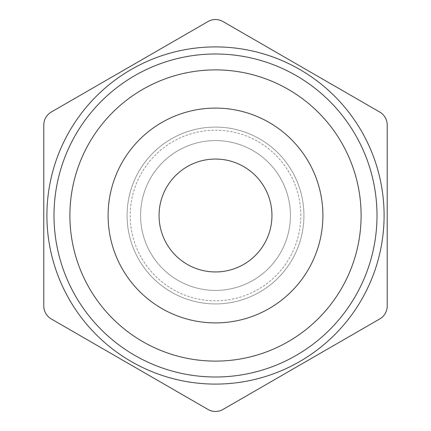 <?xml version="1.0" encoding="UTF-8"?>
<svg xmlns="http://www.w3.org/2000/svg" width="431" height="431" viewBox="0 0 431 431"><rect width="100%" height="100%" fill="white"/><g stroke="black" fill="none" stroke-linecap="round" stroke-linejoin="round"><path stroke-width="0.32" stroke-dasharray="2.15 1.62" d="M322.9 215.5A107.4 107.4 0 0 1 215.5 322.9A107.4 107.4 0 0 1 108.1 215.5A107.4 107.4 0 0 1 215.5 108.1A107.4 107.4 0 0 1 322.9 215.5M290.429 215.5A74.929 74.929 0 0 0 215.5 140.571A74.929 74.929 0 0 0 140.571 215.5A74.929 74.929 0 0 0 215.5 290.429A74.929 74.929 0 0 0 290.429 215.5A74.929 74.929 0 0 0 215.5 140.571A74.929 74.929 0 0 0 140.571 215.5A74.929 74.929 0 0 0 215.5 290.429A74.929 74.929 0 0 0 290.429 215.5A74.929 74.929 0 0 0 215.5 140.571A74.929 74.929 0 0 0 140.571 215.5A74.929 74.929 0 0 0 215.5 290.429A74.929 74.929 0 0 0 290.429 215.5A74.929 74.929 0 0 0 215.5 140.571A74.929 74.929 0 0 0 140.571 215.5A74.929 74.929 0 0 0 215.5 290.429A74.929 74.929 0 0 0 290.429 215.5A74.929 74.929 0 0 0 215.5 140.571A74.929 74.929 0 0 0 140.571 215.5A74.929 74.929 0 0 0 215.5 290.429A74.929 74.929 0 0 0 290.429 215.5M300.806 215.5A85.306 85.306 0 0 0 215.5 130.194A85.306 85.306 0 0 0 130.194 215.5A85.306 85.306 0 0 0 215.5 300.806A85.306 85.306 0 0 0 300.806 215.5M303.914 215.5A88.414 88.414 0 0 0 215.5 127.086A88.414 88.414 0 0 0 127.086 215.5A88.414 88.414 0 0 0 215.5 303.914A88.414 88.414 0 0 0 303.914 215.5A88.414 88.414 0 0 0 215.5 127.086A88.414 88.414 0 0 0 127.086 215.5A88.414 88.414 0 0 0 215.5 303.914A88.414 88.414 0 0 0 303.914 215.5A88.414 88.414 0 0 0 215.5 127.086A88.414 88.414 0 0 0 127.086 215.5A88.414 88.414 0 0 0 215.5 303.914A88.414 88.414 0 0 0 303.914 215.5A88.414 88.414 0 0 0 215.5 127.086A88.414 88.414 0 0 0 127.086 215.5A88.414 88.414 0 0 0 215.5 303.914A88.414 88.414 0 0 0 303.914 215.5M159.055 215.5A56.445 56.445 0 0 0 215.5 271.945A56.445 56.445 0 0 0 271.945 215.5A56.445 56.445 0 0 0 215.5 159.055A56.445 56.445 0 0 0 159.055 215.5M208.006 21.55L51.278 112.038A14.988 14.988 0 0 0 43.79 125.012L43.79 305.988A14.988 14.988 0 0 0 51.278 318.962L208.006 409.45A14.988 14.988 0 0 0 222.994 409.45L379.722 318.962A14.988 14.988 0 0 0 387.21 305.988L387.21 125.012A14.988 14.988 0 0 0 379.722 112.038L222.994 21.55A14.988 14.988 0 0 0 208.006 21.55"/><path stroke-width="0.65" d="M108.1 215.5A107.4 107.4 0 0 0 215.5 322.9A107.4 107.4 0 0 0 322.9 215.5A107.4 107.4 0 0 0 215.5 108.1A107.4 107.4 0 0 0 108.1 215.5M361.108 215.5A145.608 145.608 0 0 0 215.5 69.892A145.608 145.608 0 0 0 69.892 215.5A145.608 145.608 0 0 0 215.5 361.108A145.608 145.608 0 0 0 361.108 215.5M53.999 215.5A161.501 161.501 0 0 1 215.5 53.999A161.501 161.501 0 0 1 377.001 215.5A161.501 161.501 0 0 1 215.5 377.001A161.501 161.501 0 0 1 53.999 215.5M46.909 215.5A168.591 168.591 0 0 0 215.5 384.091A168.591 168.591 0 0 0 384.091 215.5A168.591 168.591 0 0 0 215.5 46.909A168.591 168.591 0 0 0 46.909 215.5M159.055 215.5A56.445 56.445 0 0 0 215.5 271.945A56.445 56.445 0 0 0 271.945 215.5A56.445 56.445 0 0 0 215.5 159.055A56.445 56.445 0 0 0 159.055 215.5M51.278 318.962L208.006 409.45A14.988 14.988 0 0 0 222.994 409.45L379.722 318.962A14.988 14.988 0 0 0 387.21 305.988L387.21 125.012A14.988 14.988 0 0 0 379.722 112.038L222.994 21.55A14.988 14.988 0 0 0 208.006 21.55L51.278 112.038A14.988 14.988 0 0 0 43.79 125.012L43.79 305.988A14.988 14.988 0 0 0 51.278 318.962"/></g></svg>
